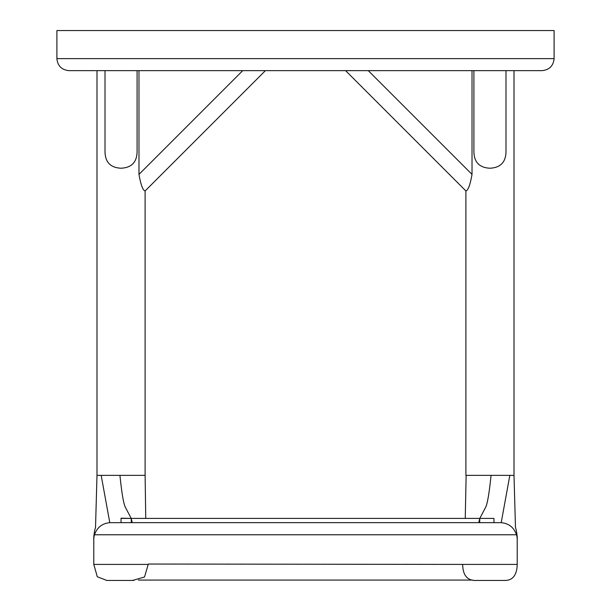<?xml version="1.0" encoding="UTF-8"?>
<svg xmlns="http://www.w3.org/2000/svg" width="611" height="611" viewBox="0 0 611 611"><rect width="100%" height="100%" fill="white"/><g stroke="black" fill="none" stroke-linecap="round" stroke-linejoin="round"><path stroke-width="0.92" d="M472.578 580.076L138.422 580.076M121.047 518.22L122.147 518.212L121.047 518.212L121.047 522.657L109.797 522.68C102.182 523.39 97.08 527.423 94.499 534.77L516.501 534.77A16.039 16.039 0 0 1 517.219 539.513L517.219 564.411C516.898 575.386 512.545 580.74 504.151 580.45L477.176 580.45C467.675 581.092 462.84 575.745 462.687 564.411L148.313 564.037L144.517 577.021L132.488 580.45M516.501 534.77C513.927 527.423 508.826 523.39 501.203 522.68L509.834 475.358L514.011 475.358L515.47 527.385C516.692 530.883 517.502 538.215 517.219 539.513M505.992 70.647L505.992 151.589C505.839 162.175 500.493 167.72 489.953 168.216C479.421 167.727 474.075 162.182 473.915 151.589L473.915 70.647L473.915 151.589M466.132 475.358L509.826 475.358M491.061 475.358C489.266 492.894 487.479 503.502 485.684 507.191L479.795 518.411L131.205 518.411L131.334 522.649L121.047 522.649M465.246 518.212L466.14 475.358M131.289 518.411L479.711 518.411M501.203 522.68L493.963 522.665L493.963 518.411L479.795 518.411L493.963 518.411M542.079 70.647L68.921 70.647C61.665 69.883 57.655 65.873 56.892 58.618L56.892 30.55L554.108 30.55L554.108 58.618C553.345 65.873 549.335 69.883 542.079 70.647C549.335 69.883 553.345 65.873 554.108 58.618L56.892 58.618C57.655 65.873 61.665 69.883 68.921 70.647M265.403 70.647L145.105 190.945C142.905 190.464 140.858 184.95 138.98 174.387L138.98 70.647M137.085 151.589L137.085 70.647L137.085 151.589C136.933 162.175 131.586 167.72 121.047 168.216C110.515 167.727 105.168 162.182 105.008 151.589L105.008 70.647L105.008 151.589M145.105 190.945L145.105 475.358L96.989 475.358L96.989 70.647M122.147 518.212L131.205 518.411L132.243 522.649L131.334 522.649M109.797 522.68L101.174 475.358M368.28 70.647L472.02 174.387L472.02 70.647M472.02 174.387C470.142 184.942 468.102 190.456 465.895 190.945L345.597 70.647M106.047 475.358L121.047 475.358M94.499 534.77A16.039 16.039 0 0 0 93.781 539.513L93.781 564.411L97.302 576.753L106.849 580.45L133.824 580.45M479.666 522.649L478.757 522.649L479.795 518.411L479.666 522.649L493.963 522.649M132.243 522.649L478.757 522.649M119.939 475.358C121.734 492.894 123.521 503.502 125.316 507.191L131.205 518.411L121.047 518.411M93.781 564.411L148.313 564.411M517.219 564.411L462.687 564.411M138.98 174.387L242.72 70.647M514.011 475.358L514.011 70.647M145.105 475.358L145.754 518.212M465.895 475.358L465.895 190.945M96.989 475.358L95.53 527.385C94.308 530.883 93.498 538.215 93.781 539.513"/></g></svg>
